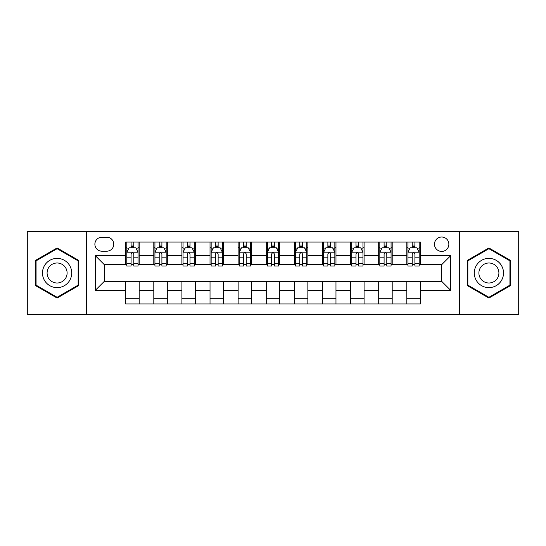 <?xml version="1.0" encoding="UTF-8"?>
<svg xmlns="http://www.w3.org/2000/svg" width="546" height="546" viewBox="0 0 546 546"><rect width="100%" height="100%" fill="white"/><g stroke="black" fill="none" stroke-linecap="round" stroke-linejoin="round"><path stroke-width="0.82" d="M441.673 237.019A7.194 7.194 0 0 0 434.473 244.212A7.194 7.194 0 0 0 441.673 251.413A7.194 7.194 0 0 0 448.867 244.212A7.194 7.194 0 0 0 441.673 237.019M459.664 314.605L518.7 314.605L518.7 231.395L459.664 231.395L459.664 314.605L86.336 314.605L86.336 231.395L27.3 231.395L27.3 314.605L86.336 314.605M101.856 251.187L106.804 251.187A6.975 6.975 0 0 0 113.773 244.212A6.975 6.975 0 0 0 106.804 237.244L101.856 237.244A6.975 6.975 0 0 0 94.881 244.212A6.975 6.975 0 0 0 101.856 251.187M459.664 231.395L86.336 231.395M125.689 290.315L95.332 290.315L95.332 255.685L125.689 255.685L125.689 264.68L104.327 264.68L104.327 281.32L125.689 281.32L125.689 303.924L420.311 303.924L420.311 281.32L441.673 281.32L441.673 264.68L420.311 264.68L420.311 255.685L450.668 255.685L450.668 290.315L420.311 290.315M420.311 255.685L420.311 242.076L125.689 242.076L125.689 255.685M406.811 242.076L406.811 264.68L407.937 264.68M412.21 264.68L414.912 264.68M419.185 264.68L420.311 264.68M406.811 264.68L391.072 264.68M378.699 242.076L378.699 264.68L379.825 264.68M384.097 264.68L386.8 264.68M378.699 264.68L362.96 264.68M350.587 242.076L350.587 264.68L351.713 264.68M355.985 264.68L358.688 264.68M350.587 264.68L334.848 264.68M322.474 242.076L322.474 264.68L323.601 264.68M327.873 264.68L330.576 264.68M322.474 264.68L306.736 264.68M294.362 242.076L294.362 264.68L295.488 264.68M299.761 264.68L302.464 264.68M294.362 264.68L278.624 264.68M266.25 242.076L266.25 264.68L267.376 264.68M271.649 264.68L274.351 264.68M266.25 264.68L250.512 264.68M238.138 242.076L238.138 264.68L239.264 264.68M243.536 264.68L246.239 264.68M238.138 264.68L222.399 264.68M210.026 242.076L210.026 264.68L211.152 264.68M215.424 264.68L218.127 264.68M210.026 264.68L194.287 264.68M181.914 242.076L181.914 264.68L183.04 264.68M187.312 264.68L190.015 264.68M181.914 264.68L166.175 264.68M153.801 242.076L153.801 264.68L154.928 264.68M159.2 264.68L161.903 264.68M153.801 264.68L138.063 264.68M125.689 264.68L126.815 264.68M131.088 264.68L133.79 264.68M125.689 281.32L139.189 281.32L139.189 303.924M420.311 281.32L139.189 281.32M139.189 242.076L139.189 264.68M125.689 247.7L126.815 247.7M131.088 247.7L133.79 247.7M138.063 247.7L139.189 247.7M125.689 298.3L139.189 298.3M153.801 281.32L153.801 303.924M167.301 242.076L167.301 264.68M153.801 247.7L154.928 247.7M159.2 247.7L161.903 247.7M166.175 247.7L167.301 247.7M167.301 281.32L167.301 303.924M153.801 298.3L167.301 298.3M181.914 281.32L181.914 303.924M195.413 281.32L195.413 303.924M181.914 298.3L195.413 298.3M195.413 242.076L195.413 264.68M181.914 247.7L183.04 247.7M187.312 247.7L190.015 247.7M194.287 247.7L195.413 247.7M210.026 281.32L210.026 303.924M223.526 281.32L223.526 303.924M210.026 298.3L223.526 298.3M223.526 242.076L223.526 264.68M210.026 247.7L211.152 247.7M215.424 247.7L218.127 247.7M222.399 247.7L223.526 247.7M238.138 281.32L238.138 303.924M251.638 281.32L251.638 303.924M238.138 298.3L251.638 298.3M251.638 242.076L251.638 264.68M238.138 247.7L239.264 247.7M243.536 247.7L246.239 247.7M250.512 247.7L251.638 247.7M266.25 281.32L266.25 303.924M279.75 281.32L279.75 303.924M266.25 298.3L279.75 298.3M279.75 242.076L279.75 264.68M266.25 247.7L267.376 247.7M271.649 247.7L274.351 247.7M278.624 247.7L279.75 247.7M294.362 281.32L294.362 303.924M307.862 281.32L307.862 303.924M294.362 298.3L307.862 298.3M307.862 242.076L307.862 264.68M294.362 247.7L295.488 247.7M299.761 247.7L302.464 247.7M306.736 247.7L307.862 247.7M322.474 281.32L322.474 303.924M335.974 281.32L335.974 303.924M322.474 298.3L335.974 298.3M335.974 242.076L335.974 264.68M322.474 247.7L323.601 247.7M327.873 247.7L330.576 247.7M334.848 247.7L335.974 247.7M350.587 281.32L350.587 303.924M364.086 281.32L364.086 303.924M350.587 298.3L364.086 298.3M364.086 242.076L364.086 264.68M350.587 247.7L351.713 247.7M355.985 247.7L358.688 247.7M362.96 247.7L364.086 247.7M378.699 281.32L378.699 303.924M392.199 281.32L392.199 303.924M378.699 298.3L392.199 298.3M392.199 242.076L392.199 264.68M378.699 247.7L379.825 247.7M384.097 247.7L386.8 247.7M391.072 247.7L392.199 247.7M406.811 281.32L406.811 303.924M406.811 298.3L420.311 298.3M406.811 247.7L407.937 247.7M412.21 247.7L414.912 247.7M419.185 247.7L420.311 247.7M104.327 264.68L95.332 255.685M104.327 281.32L95.332 290.315M450.668 255.685L441.673 264.68M450.668 290.315L441.673 281.32M57.098 298.061L78.801 285.531L78.801 260.469L57.098 247.939L35.394 260.469L35.394 285.531L57.098 298.061M510.606 260.469L488.902 247.939L467.199 260.469L467.199 285.531L488.902 298.061L510.606 285.531L510.606 260.469M133.79 244.997L131.088 244.997M138.063 263.206L133.79 263.206L133.79 266.025L138.063 266.025L138.063 252.307L135.811 247.809L129.068 247.809L126.815 252.307L126.815 266.025L131.088 266.025L131.088 263.206L126.815 263.206M126.815 252.307L126.815 242.076M138.063 252.307L138.063 242.076M131.088 247.809L131.088 242.076M133.79 242.076L133.79 247.809M133.79 263.206L133.79 253.999C132.89 252.266 131.989 252.266 131.088 253.999L131.088 263.206M161.903 244.997L159.2 244.997M166.175 263.206L161.903 263.206L161.903 266.025L166.175 266.025L166.175 252.307L163.923 247.809L157.18 247.809L154.928 252.307L154.928 266.025L159.2 266.025L159.2 263.206L154.928 263.206M154.928 252.307L154.928 242.076M166.175 252.307L166.175 242.076M159.2 247.809L159.2 242.076M161.903 242.076L161.903 247.809M161.903 263.206L161.903 253.999C161.002 252.266 160.101 252.266 159.2 253.999L159.2 263.206M190.015 244.997L187.312 244.997M194.287 263.206L190.015 263.206L190.015 266.025L194.287 266.025L194.287 252.307L192.035 247.809L185.292 247.809L183.04 252.307L183.04 266.025L187.312 266.025L187.312 263.206L183.04 263.206M183.04 252.307L183.04 242.076M194.287 252.307L194.287 242.076M187.312 247.809L187.312 242.076M190.015 242.076L190.015 247.809M190.015 263.206L190.015 253.999C189.114 252.266 188.213 252.266 187.312 253.999L187.312 263.206M218.127 244.997L215.424 244.997M222.399 263.206L218.127 263.206L218.127 266.025L222.399 266.025L222.399 252.307L220.147 247.809L213.404 247.809L211.152 252.307L211.152 266.025L215.424 266.025L215.424 263.206L211.152 263.206M211.152 252.307L211.152 242.076M222.399 252.307L222.399 242.076M215.424 247.809L215.424 242.076M218.127 242.076L218.127 247.809M218.127 263.206L218.127 253.999C217.226 252.266 216.325 252.266 215.424 253.999L215.424 263.206M246.239 244.997L243.536 244.997M250.512 263.206L246.239 263.206L246.239 266.025L250.512 266.025L250.512 252.307L248.259 247.809L241.516 247.809L239.264 252.307L239.264 266.025L243.536 266.025L243.536 263.206L239.264 263.206M239.264 252.307L239.264 242.076M250.512 252.307L250.512 242.076M243.536 247.809L243.536 242.076M246.239 242.076L246.239 247.809M246.239 263.206L246.239 253.999C245.338 252.266 244.437 252.266 243.536 253.999L243.536 263.206M69.758 265.69A14.619 14.619 0 0 0 49.788 260.34A14.619 14.619 0 0 0 44.438 280.31A14.619 14.619 0 0 0 64.408 285.66A14.619 14.619 0 0 0 69.758 265.69M65.766 267.997A10.005 10.005 0 0 0 52.095 264.332A10.005 10.005 0 0 0 48.43 278.003A10.005 10.005 0 0 0 62.101 281.668A10.005 10.005 0 0 0 65.766 267.997M57.098 297.283L36.07 285.142L36.07 260.858L57.098 248.717L78.126 260.858L78.126 285.142L57.098 297.283M488.902 287.619A14.619 14.619 0 0 0 503.521 273A14.619 14.619 0 0 0 488.902 258.381A14.619 14.619 0 0 0 474.283 273A14.619 14.619 0 0 0 488.902 287.619M488.902 283.005A10.005 10.005 0 0 0 498.907 273A10.005 10.005 0 0 0 488.902 262.995A10.005 10.005 0 0 0 478.897 273A10.005 10.005 0 0 0 488.902 283.005M467.874 260.858L488.902 248.717L509.93 260.858L509.93 285.142L488.902 297.283L467.874 285.142L467.874 260.858M274.351 244.997L271.649 244.997M278.624 263.206L274.351 263.206L274.351 266.025L278.624 266.025L278.624 252.307L276.372 247.809L269.628 247.809L267.376 252.307L267.376 266.025L271.649 266.025L271.649 263.206L267.376 263.206M267.376 252.307L267.376 242.076M278.624 252.307L278.624 242.076M271.649 247.809L271.649 242.076M274.351 242.076L274.351 247.809M274.351 263.206L274.351 253.999C273.45 252.266 272.55 252.266 271.649 253.999L271.649 263.206M302.464 244.997L299.761 244.997M306.736 263.206L302.464 263.206L302.464 266.025L306.736 266.025L306.736 252.307L304.484 247.809L297.741 247.809L295.488 252.307L295.488 266.025L299.761 266.025L299.761 263.206L295.488 263.206M295.488 252.307L295.488 242.076M306.736 252.307L306.736 242.076M299.761 247.809L299.761 242.076M302.464 242.076L302.464 247.809M302.464 263.206L302.464 253.999C301.563 252.266 300.662 252.266 299.761 253.999L299.761 263.206M330.576 244.997L327.873 244.997M334.848 263.206L330.576 263.206L330.576 266.025L334.848 266.025L334.848 252.307L332.596 247.809L325.853 247.809L323.601 252.307L323.601 266.025L327.873 266.025L327.873 263.206L323.601 263.206M323.601 252.307L323.601 242.076M334.848 252.307L334.848 242.076M327.873 247.809L327.873 242.076M330.576 242.076L330.576 247.809M330.576 263.206L330.576 253.999C329.675 252.266 328.774 252.266 327.873 253.999L327.873 263.206M358.688 244.997L355.985 244.997M362.96 263.206L358.688 263.206L358.688 266.025L362.96 266.025L362.96 252.307L360.708 247.809L353.965 247.809L351.713 252.307L351.713 266.025L355.985 266.025L355.985 263.206L351.713 263.206M351.713 252.307L351.713 242.076M362.96 252.307L362.96 242.076M355.985 247.809L355.985 242.076M358.688 242.076L358.688 247.809M358.688 263.206L358.688 253.999C357.787 252.266 356.886 252.266 355.985 253.999L355.985 263.206M386.8 244.997L384.097 244.997M391.072 263.206L386.8 263.206L386.8 266.025L391.072 266.025L391.072 252.307L388.82 247.809L382.077 247.809L379.825 252.307L379.825 266.025L384.097 266.025L384.097 263.206L379.825 263.206M379.825 252.307L379.825 242.076M391.072 252.307L391.072 242.076M384.097 247.809L384.097 242.076M386.8 242.076L386.8 247.809M386.8 263.206L386.8 253.999C385.899 252.266 384.998 252.266 384.097 253.999L384.097 263.206M414.912 244.997L412.21 244.997M419.185 263.206L414.912 263.206L414.912 266.025L419.185 266.025L419.185 252.307L416.932 247.809L410.189 247.809L407.937 252.307L407.937 266.025L412.21 266.025L412.21 263.206L407.937 263.206M407.937 252.307L407.937 242.076M419.185 252.307L419.185 242.076M412.21 247.809L412.21 242.076M414.912 242.076L414.912 247.809M414.912 263.206L414.912 253.999C414.011 252.266 413.11 252.266 412.21 253.999L412.21 263.206M153.801 290.315L139.189 290.315M153.801 255.685L139.189 255.685M181.914 255.685L167.301 255.685M181.914 290.315L167.301 290.315M210.026 255.685L195.413 255.685M210.026 290.315L195.413 290.315M238.138 255.685L223.526 255.685M238.138 290.315L223.526 290.315M266.25 255.685L251.638 255.685M266.25 290.315L251.638 290.315M294.362 255.685L279.75 255.685M294.362 290.315L279.75 290.315M322.474 255.685L307.862 255.685M322.474 290.315L307.862 290.315M350.587 255.685L335.974 255.685M350.587 290.315L335.974 290.315M378.699 255.685L364.086 255.685M378.699 290.315L364.086 290.315M406.811 255.685L392.199 255.685M406.811 290.315L392.199 290.315M138.008 252.197L126.87 252.197M126.815 248.082L128.931 248.082M135.947 248.082L138.063 248.082M131.088 257.18L126.815 257.18M138.063 257.18L133.79 257.18M133.79 246.43L131.088 246.43M166.12 252.197L154.982 252.197M154.928 248.082L157.043 248.082M164.059 248.082L166.175 248.082M159.2 257.18L154.928 257.18M166.175 257.18L161.903 257.18M161.903 246.43L159.2 246.43M194.233 252.197L183.094 252.197M183.04 248.082L185.155 248.082M192.172 248.082L194.287 248.082M187.312 257.18L183.04 257.18M194.287 257.18L190.015 257.18M190.015 246.43L187.312 246.43M222.345 252.197L211.206 252.197M211.152 248.082L213.268 248.082M220.284 248.082L222.399 248.082M215.424 257.18L211.152 257.18M222.399 257.18L218.127 257.18M218.127 246.43L215.424 246.43M250.457 252.197L239.319 252.197M239.264 248.082L241.38 248.082M248.396 248.082L250.512 248.082M243.536 257.18L239.264 257.18M250.512 257.18L246.239 257.18M246.239 246.43L243.536 246.43M278.569 252.197L267.431 252.197M267.376 248.082L269.492 248.082M276.508 248.082L278.624 248.082M271.649 257.18L267.376 257.18M278.624 257.18L274.351 257.18M274.351 246.43L271.649 246.43M306.681 252.197L295.543 252.197M295.488 248.082L297.604 248.082M304.62 248.082L306.736 248.082M299.761 257.18L295.488 257.18M306.736 257.18L302.464 257.18M302.464 246.43L299.761 246.43M334.794 252.197L323.655 252.197M323.601 248.082L325.716 248.082M332.732 248.082L334.848 248.082M327.873 257.18L323.601 257.18M334.848 257.18L330.576 257.18M330.576 246.43L327.873 246.43M362.906 252.197L351.767 252.197M351.713 248.082L353.828 248.082M360.845 248.082L362.96 248.082M355.985 257.18L351.713 257.18M362.96 257.18L358.688 257.18M358.688 246.43L355.985 246.43M391.018 252.197L379.88 252.197M379.825 248.082L381.941 248.082M388.957 248.082L391.072 248.082M384.097 257.18L379.825 257.18M391.072 257.18L386.8 257.18M386.8 246.43L384.097 246.43M419.13 252.197L407.992 252.197M407.937 248.082L410.053 248.082M417.069 248.082L419.185 248.082M412.21 257.18L407.937 257.18M419.185 257.18L414.912 257.18M414.912 246.43L412.21 246.43"/></g></svg>
